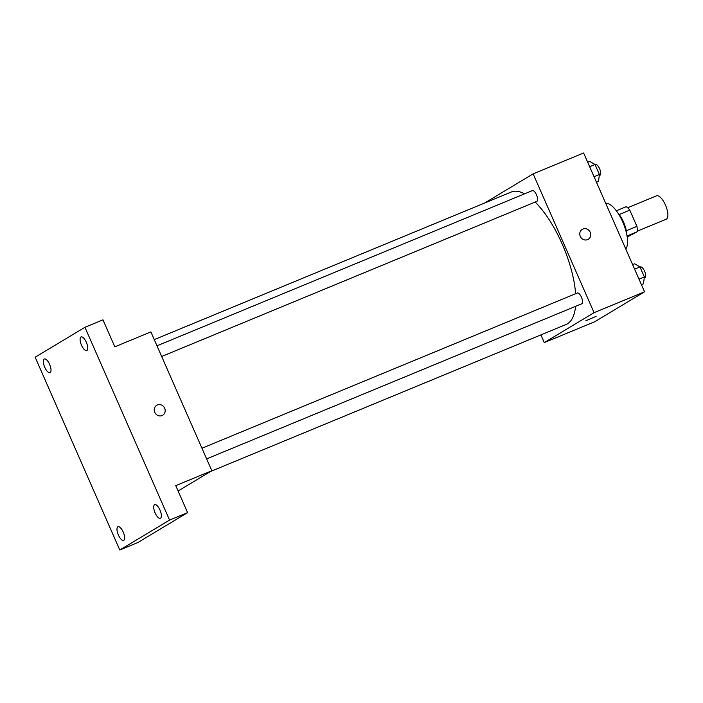 <?xml version="1.0" encoding="UTF-8"?>
<svg xmlns="http://www.w3.org/2000/svg" width="703" height="703" viewBox="0 0 703 703"><rect width="100%" height="100%" fill="white"/><g stroke="black" fill="none" stroke-linecap="round" stroke-linejoin="round"><path stroke-width="1.05" d="M637.313 231.155L666.154 219.231A12.654 4.798 -112.5 0 0 666.391 219.108A12.654 4.798 -112.5 0 0 665.609 205.373A12.654 4.798 -112.5 0 0 656.479 195.847L627.647 207.772M619.211 214.52L629.791 210.135A16.327 6.186 -112.5 0 0 626.268 206.673L616.355 210.777M629.791 210.135L636.918 226.375A16.327 6.186 -112.5 0 1 637.27 231.735L627.199 236.999M626.32 230.751L636.918 226.375M627.041 235.971L637.27 231.735M617.814 212.842A16.872 6.397 67.5 0 1 623.579 222.104A16.872 6.397 67.5 0 1 626.768 234.512M605.705 203.29A25.299 9.587 67.5 0 1 622.735 221.937A25.299 9.587 67.5 0 1 625.767 248.994M484.613 203.026L533.138 173.861L583.622 152.99L644.554 291.807L594.764 321.728L544.28 342.607L540.897 334.9M533.138 173.861L594.07 312.677L644.554 291.807M587.567 239.626A5.8 5.36 -121 0 1 580.458 236.735A5.8 5.36 -121 0 1 582.251 229.354A5.8 5.36 -121 0 1 589.835 231.568A5.8 5.36 -121 0 1 588.226 239.292A5.8 5.36 -121 0 1 587.567 239.626M210.548 471.493L566.1 324.478A71.688 27.171 -112.5 0 0 567.479 323.784A71.688 27.171 -112.5 0 0 575.572 306.35M575.616 293.731A71.688 27.171 -112.5 0 0 535.159 202.051M524.561 193.843A71.688 27.171 -112.5 0 0 511.318 191.989L154.265 339.619M594.07 312.677L544.28 342.607M161.672 356.483L536.82 201.366A5.817 2.206 -112.5 0 0 536.934 201.304A5.817 2.206 -112.5 0 0 536.574 194.995A5.817 2.206 -112.5 0 0 532.373 190.61L156.989 345.823M206.629 458.892L581.776 303.775A5.817 2.206 -112.5 0 0 581.891 303.722A5.817 2.206 -112.5 0 0 581.53 297.404A5.817 2.206 -112.5 0 0 577.33 293.019L201.946 448.233M585.854 320.744L596.118 316.368L585.854 320.744M582.251 229.354A5.8 5.36 -121 0 1 589.835 231.568A5.8 5.36 -121 0 1 588.226 239.292M84.94 327.29L169.572 520.088L119.782 550.01L35.15 357.212L84.94 327.29L102.972 319.83L114.826 346.825L150.881 331.913L211.823 470.729L178.105 490.993M169.572 520.088L187.604 512.628L137.814 542.558L119.782 550.01M211.823 470.729L175.759 485.641L187.604 512.628M162.042 415.57A5.8 5.36 -121 0 1 154.932 412.679A5.8 5.36 -121 0 1 156.725 405.297A5.8 5.36 -121 0 1 164.309 407.512A5.8 5.36 -121 0 1 162.701 415.236A5.8 5.36 -121 0 1 162.042 415.57M156.725 405.297A5.8 5.36 -121 0 1 164.309 407.512A5.8 5.36 -121 0 1 162.701 415.236M49.605 364.365A7.39 2.803 67.5 0 1 50.001 372.652A7.39 2.803 67.5 0 1 44.755 367.282A7.39 2.803 67.5 0 1 44.359 358.996A7.39 2.803 67.5 0 1 49.605 364.365M123.236 532.101A7.39 2.803 67.5 0 1 123.631 540.387A7.39 2.803 67.5 0 1 118.385 535.009A7.39 2.803 67.5 0 1 117.99 526.732A7.39 2.803 67.5 0 1 123.236 532.101M159.968 510.018A7.39 2.803 67.5 0 1 160.372 518.304A7.39 2.803 67.5 0 1 155.126 512.935A7.39 2.803 67.5 0 1 154.722 504.649A7.39 2.803 67.5 0 1 159.968 510.018M86.337 342.291A7.39 2.803 67.5 0 1 86.741 350.569A7.39 2.803 67.5 0 1 81.495 345.199A7.39 2.803 67.5 0 1 81.091 336.913A7.39 2.803 67.5 0 1 86.337 342.291M632.63 264.618L634.66 263.783L639.967 266.92L644.37 276.938L643.456 283.819L641.417 284.653M634.607 269.135L639.967 266.92M639.009 279.153L644.37 276.938M644.229 277.957L644.888 277.685A5.817 2.206 -112.5 0 0 644.994 277.632A5.817 2.206 -112.5 0 0 644.633 271.314A5.817 2.206 -112.5 0 0 640.442 266.929L640.046 267.096M587.673 162.208L589.703 161.365L595.01 164.502L599.413 174.52L598.499 181.4L596.469 182.244M589.65 166.725L595.01 164.502M594.053 176.743L599.413 174.52M599.272 175.539L599.931 175.275A5.817 2.206 -112.5 0 0 600.037 175.214A5.817 2.206 -112.5 0 0 599.677 168.896A5.817 2.206 -112.5 0 0 595.485 164.52L595.09 164.678"/></g></svg>
